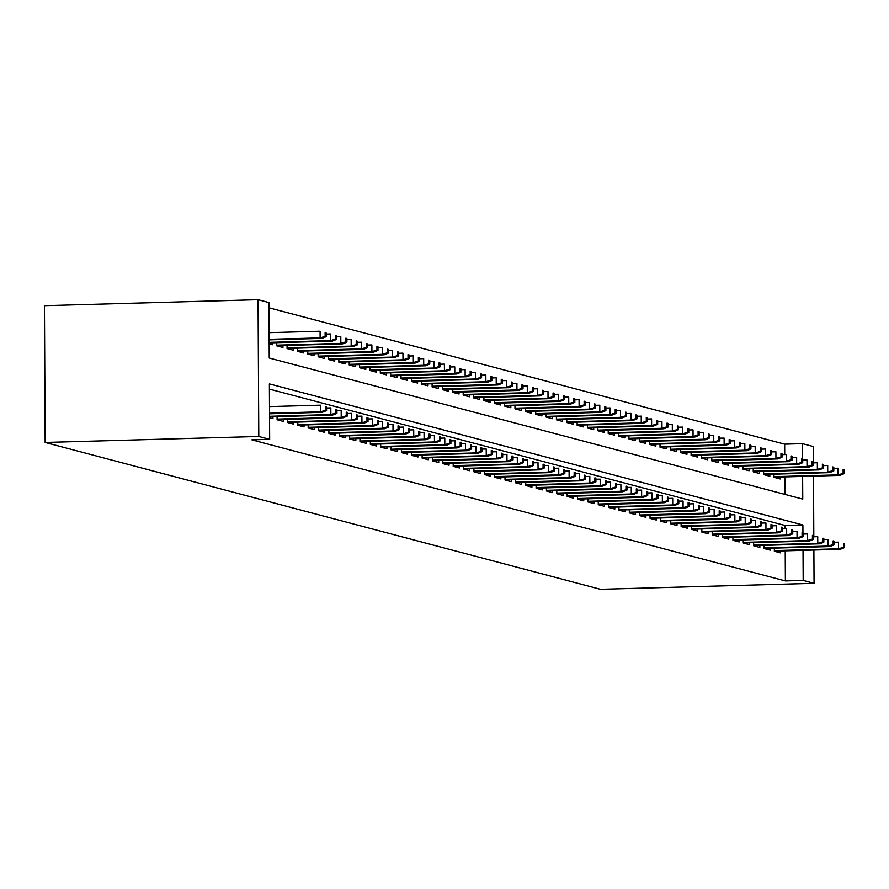 <?xml version="1.0" encoding="UTF-8"?>
<svg xmlns="http://www.w3.org/2000/svg" width="889" height="889" viewBox="0 0 889 889"><rect width="100%" height="100%" fill="white"/><g stroke="black" fill="none" stroke-linecap="round" stroke-linejoin="round"><path stroke-width="1.33" d="M784.72 454.568L784.665 444.167L802.467 443.667L813.346 446.545L813.424 462.847M802.634 476.415L802.756 499.107L269.234 358.023L268.945 302.571L258.066 299.704L44.45 305.683L45.161 442.455L600.442 589.296L814.057 583.317L803.178 580.439L803.023 550.347M784.665 444.167L268.978 307.794M774.341 548.113L774.363 551.258L780.575 552.902L780.564 550.969M763.984 545.379L764.007 548.524L770.218 550.158L770.207 548.235M753.628 542.634L753.639 545.779L759.862 547.424L759.851 545.49M743.271 539.901L743.282 543.035L749.494 544.679L749.483 542.757M732.903 537.156L732.925 540.301L739.137 541.946L739.126 540.012M722.546 534.422L722.568 537.556L728.78 539.201L728.769 537.278M712.189 531.678L712.2 534.822L718.423 536.467L718.412 534.533M701.832 528.944L701.843 532.078L708.055 533.722L708.044 531.8M691.464 526.199L691.486 529.344L697.698 530.989L697.687 529.055M681.107 523.465L681.13 526.599L687.341 528.244L687.33 526.321M670.751 520.721L670.762 523.865L676.985 525.51L676.974 523.577M660.394 517.976L660.405 521.121L666.617 522.765L666.617 520.832M650.026 515.242L650.048 518.387L656.26 520.032L656.249 518.098M639.669 512.497L639.691 515.642L645.903 517.287L645.892 515.353M629.312 509.764L629.323 512.909L635.546 514.553L635.535 512.62M618.955 507.019L618.966 510.164L625.178 511.808L625.178 509.875M608.587 504.285L608.609 507.43L614.821 509.064L614.81 507.141M598.23 501.54L598.253 504.685L604.464 506.33L604.453 504.396M587.873 498.807L587.885 501.941L594.108 503.585L594.096 501.663M577.517 496.062L577.528 499.207L583.74 500.851L583.74 498.918M567.149 493.328L567.171 496.462L573.383 498.107L573.372 496.184M556.792 490.584L556.814 493.728L563.026 495.373L563.015 493.439M546.435 487.85L546.446 490.984L552.669 492.628L552.658 490.706M536.078 485.105L536.089 488.25L542.301 489.895L542.301 487.961M525.71 482.371L525.732 485.505L531.944 487.15L531.933 485.227M515.353 479.627L515.376 482.771L521.587 484.416L521.576 482.483M504.996 476.893L505.008 480.027L511.231 481.671L511.219 479.738M494.64 474.148L494.651 477.293L500.874 478.938L500.863 477.004M484.272 471.403L484.294 474.548L490.506 476.193L490.495 474.259M473.915 468.67L473.937 471.815L480.149 473.459L480.138 471.526M463.558 465.925L463.569 469.07L469.792 470.714L469.781 468.781M453.201 463.191L453.212 466.336L459.435 467.981L459.424 466.047M442.833 460.446L442.855 463.591L449.067 465.236L449.056 463.302M432.476 457.713L432.499 460.858L438.71 462.491L438.699 460.569M422.119 454.968L422.131 458.113L428.354 459.757L428.342 457.824M411.763 452.234L411.774 455.368L417.997 457.013L417.986 455.09M401.406 449.49L401.417 452.634L407.629 454.279L407.618 452.345M391.038 446.756L391.06 449.89L397.272 451.534L397.261 449.612M380.681 444.011L380.692 447.156L386.915 448.801L386.904 446.867M370.324 441.277L370.335 444.411L376.558 446.056L376.547 444.133M359.967 438.533L359.978 441.677L366.19 443.322L366.179 441.389M349.599 435.799L349.621 438.933L355.833 440.577L355.822 438.655M339.242 433.054L339.265 436.199L345.477 437.844L345.465 435.91M328.886 430.32L328.897 433.454L335.12 435.099L335.109 433.165M318.529 427.576L318.54 430.721L324.752 432.365L324.741 430.432M308.161 424.831L308.183 427.976L314.395 429.62L314.384 427.687M297.804 422.097L297.826 425.242L304.038 426.887L304.027 424.953M287.447 419.352L287.458 422.497L293.681 424.142L293.67 422.208M277.09 416.619L277.101 419.764L283.313 421.408L283.302 419.475M269.545 417.763L272.956 418.663L272.945 416.73M784.92 494.395L784.831 476.915M269.167 343.832L272.567 344.732L272.556 342.798M276.701 342.687L276.712 345.832L282.935 347.477L282.924 345.543M287.058 345.421L287.069 348.566L293.292 350.21L293.281 348.277M297.415 348.166L297.437 351.311L303.649 352.955L303.638 351.022M307.772 350.911L307.794 354.044L314.006 355.689L313.995 353.755M318.14 353.644L318.151 356.789L324.374 358.434L324.363 356.5M328.497 356.389L328.508 359.523L334.731 361.167L334.72 359.245M338.853 359.123L338.876 362.268L345.088 363.912L345.076 361.979M349.21 361.867L349.233 365.001L355.444 366.646L355.433 364.723M359.578 364.601L359.589 367.746L365.812 369.391L365.801 367.457M369.935 367.346L369.946 370.48L376.169 372.124L376.158 370.202M380.292 370.08L380.314 373.224L386.526 374.869L386.515 372.936M390.649 372.824L390.671 375.958L396.883 377.603L396.872 375.68M401.017 375.558L401.028 378.703L407.24 380.348L407.24 378.414M411.374 378.303L411.385 381.448L417.608 383.081L417.597 381.159M421.73 381.037L421.753 384.181L427.965 385.826L427.953 383.892M432.087 383.781L432.11 386.926L438.321 388.571L438.31 386.637M442.455 386.515L442.466 389.66L448.678 391.304L448.678 389.371M452.812 389.26L452.823 392.405L459.046 394.049L459.035 392.116M463.169 391.993L463.191 395.138L469.403 396.783L469.392 394.849M473.526 394.738L473.548 397.883L479.76 399.528L479.749 397.594M483.894 397.483L483.905 400.617L490.117 402.261L490.117 400.328M494.251 400.217L494.262 403.362L500.485 405.006L500.474 403.073M504.608 402.961L504.63 406.095L510.842 407.74L510.831 405.817M514.964 405.695L514.987 408.84L521.198 410.485L521.187 408.551M525.332 408.44L525.343 411.574L531.555 413.218L531.555 411.296M535.689 411.174L535.7 414.318L541.923 415.963L541.912 414.03M546.046 413.918L546.068 417.052L552.28 418.697L552.269 416.774M556.403 416.652L556.425 419.797L562.637 421.442L562.626 419.508M566.771 419.397L566.782 422.531L572.994 424.175L572.983 422.253M577.128 422.131L577.139 425.275L583.362 426.92L583.351 424.986M587.485 424.875L587.507 428.02L593.719 429.654L593.708 427.731M597.841 427.609L597.864 430.754L604.076 432.398L604.064 430.465M608.209 430.354L608.22 433.499L614.432 435.143L614.421 433.21M618.566 433.087L618.577 436.232L624.8 437.877L624.789 435.943M628.923 435.832L628.945 438.977L635.157 440.622L635.146 438.688M639.28 438.566L639.302 441.711L645.514 443.355L645.503 441.422M649.648 441.311L649.659 444.456L655.871 446.1L655.86 444.167M660.005 444.056L660.016 447.189L666.239 448.834L666.228 446.9M670.362 446.789L670.373 449.934L676.596 451.579L676.585 449.645M680.718 449.534L680.741 452.668L686.953 454.312L686.941 452.39M691.075 452.268L691.097 455.412L697.309 457.057L697.298 455.124M701.443 455.012L701.454 458.146L707.677 459.791L707.666 457.868M711.8 457.746L711.811 460.891L718.034 462.536L718.023 460.602M722.157 460.491L722.179 463.625L728.391 465.269L728.38 463.347M732.514 463.225L732.536 466.369L738.748 468.014L738.737 466.08M742.882 465.969L742.893 469.103L749.116 470.748L749.105 468.825M753.239 468.703L753.25 471.848L759.473 473.493L759.462 471.559M763.595 471.448L763.618 474.593L769.83 476.226L769.818 474.304M773.952 474.181L773.975 477.326L780.186 478.971L780.175 477.037M802.934 532.878L802.889 524.988L269.378 383.904L269.667 439.344L251.865 439.844L785.376 580.939L785.22 550.847M785.109 528.499L785.087 525.488L269.4 389.115M785.376 580.939L803.178 580.439M269.667 439.344L258.788 436.477L45.161 442.455M814.057 583.317L813.88 550.035M813.813 536.778L813.502 476.104M802.545 458.946L802.467 443.667M258.066 299.704L258.788 436.477M785.087 525.488L802.889 524.988M325.541 410.329L326.574 410.596L326.552 406.906L325.518 406.629L325.541 410.329L320.507 411.829L322.363 412.318L269.534 413.796M269.523 413.252L320.507 411.829L320.462 405.173L269.489 406.595M325.518 406.629L326.552 406.906M322.363 412.318L326.574 410.596M326.185 336.664L326.163 332.975L325.13 332.697L325.152 336.398L326.185 336.664L321.974 338.387L320.118 337.898L320.084 331.241L269.1 332.664M325.152 336.398L320.118 337.898L269.145 339.32M321.974 338.387L269.145 339.865M325.13 332.697L326.163 332.975M335.898 413.063L336.931 413.341L336.909 409.64L335.875 409.373L335.898 413.063L330.864 414.563L332.73 415.063L269.545 416.83M269.545 416.285L330.864 414.563L330.83 407.907L326.563 408.029M335.875 409.373L336.909 409.64M332.73 415.063L336.931 413.341M346.254 415.808L347.288 416.074L347.277 412.385L346.232 412.107L346.254 415.808L341.22 417.308L343.087 417.797L277.101 419.641M277.101 419.097L341.22 417.308L341.187 410.651L336.92 410.774M346.232 412.107L347.277 412.385M343.087 417.797L347.288 416.074M356.611 418.541L357.656 418.819L357.634 415.119L356.6 414.852L356.611 418.541L351.577 420.041L353.444 420.541L287.458 422.386M287.458 421.842L351.577 420.041L351.544 413.385L347.277 413.507M356.6 414.852L357.634 415.119M353.444 420.541L357.656 418.819M366.979 421.286L368.013 421.553L367.99 417.863L366.957 417.586L366.979 421.286L361.934 422.786L363.801 423.275L297.815 425.131M297.815 424.575L361.934 422.786L361.901 416.13L357.634 416.252M366.957 417.586L367.99 417.863M363.801 423.275L368.013 421.553M336.542 339.409L336.52 335.709L335.486 335.442L335.509 339.131L336.542 339.409L332.342 341.132L330.475 340.631L330.441 333.975L326.174 334.097M335.509 339.131L330.475 340.631L269.156 342.354M332.342 341.132L269.156 342.898M335.486 335.442L336.52 335.709M346.899 342.143L346.888 338.453L345.854 338.176L345.865 341.876L346.899 342.143L342.698 343.865L340.831 343.376L340.798 336.72L336.531 336.842M345.865 341.876L340.831 343.376L276.712 345.165M342.698 343.865L276.712 345.721M345.854 338.176L346.888 338.453M357.267 344.888L357.245 341.187L356.211 340.92L356.222 344.61L357.267 344.888L353.055 346.61L351.188 346.11L351.155 339.454L346.888 339.576M356.222 344.61L351.188 346.11L287.069 347.91M353.055 346.61L287.069 348.455M356.211 340.92L357.245 341.187M367.624 347.632L367.602 343.932L366.568 343.654L366.59 347.355L367.624 347.632L363.412 349.344L361.556 348.855L361.523 342.198L357.256 342.321M366.59 347.355L361.556 348.855L297.426 350.655M363.412 349.344L297.437 351.199M366.568 343.654L367.602 343.932M377.336 424.02L378.37 424.297L378.347 420.597L377.314 420.33L377.336 424.02L372.302 425.52L374.169 426.02L308.183 427.865M308.172 427.32L372.302 425.52L372.269 418.863L368.002 418.986M377.314 420.33L378.347 420.597M374.169 426.02L378.37 424.297M377.981 350.366L377.958 346.666L376.925 346.399L376.947 350.088L377.981 350.366L373.78 352.088L371.913 351.588L371.88 344.943L367.613 345.054M376.947 350.088L371.913 351.588L307.794 353.389M373.78 352.088L307.794 353.933M376.925 346.399L377.958 346.666M387.693 426.764L388.726 427.042L388.715 423.342L387.671 423.064L387.693 426.764L382.659 428.265L384.526 428.754L318.54 430.609M318.54 430.065L382.659 428.265L382.626 421.608L378.358 421.73M387.671 423.064L388.715 423.342M384.526 428.754L388.726 427.042M388.337 353.111L388.326 349.41L387.282 349.133L387.304 352.833L388.337 353.111L384.137 354.822L382.27 354.333L382.237 347.677L377.969 347.799M387.304 352.833L382.27 354.333L318.151 356.133M384.137 354.822L318.151 356.678M387.282 349.133L388.326 349.41M398.05 429.498L399.094 429.776L399.072 426.075L398.039 425.809L398.05 429.498L393.016 430.998L394.883 431.498L328.897 433.343M328.897 432.799L393.016 430.998L392.982 424.353L388.715 424.464M398.039 425.809L399.072 426.075M394.883 431.498L399.094 429.776M398.705 355.844L398.683 352.144L397.65 351.877L397.661 355.567L398.705 355.844L394.494 357.567L392.627 357.067L392.594 350.422L388.326 350.533M397.661 355.567L392.627 357.067L328.508 358.867M394.494 357.567L328.508 359.412M397.65 351.877L398.683 352.144M408.418 432.243L409.451 432.521L409.429 428.82L408.395 428.542L408.418 432.243L403.373 433.743L405.24 434.232L339.254 436.088M339.254 435.543L403.373 433.743L403.339 427.087L399.072 427.209M408.395 428.542L409.429 428.82M405.24 434.232L409.451 432.521M409.062 358.589L409.04 354.889L408.007 354.611L408.029 358.311L409.062 358.589L404.851 360.301L402.995 359.812L402.95 353.155L398.683 353.277M408.029 358.311L402.995 359.812L338.865 361.612M404.851 360.301L338.876 362.156M408.007 354.611L409.04 354.889M418.775 434.977L419.808 435.254L419.786 431.554L418.752 431.287L418.775 434.977L413.741 436.477L415.596 436.977L349.621 438.822M349.61 438.277L413.741 436.477L413.707 429.832L409.44 429.943M418.752 431.287L419.786 431.554M415.596 436.977L419.808 435.254M419.419 361.323L419.397 357.634L418.363 357.356L418.386 361.056L419.419 361.323L415.219 363.045L413.352 362.545L413.318 355.9L409.051 356.011M418.386 361.056L413.352 362.545L349.233 364.346M415.219 363.045L349.233 364.89M418.363 357.356L419.397 357.634M429.131 437.721L430.165 437.999L430.154 434.299L429.109 434.021L429.131 437.721L424.097 439.222L425.964 439.711L359.978 441.566M359.978 441.022L424.097 439.222L424.064 432.565L419.797 432.687M429.109 434.021L430.154 434.299M425.964 439.711L430.165 437.999M429.776 364.068L429.765 360.367L428.72 360.089L428.742 363.79L429.776 364.068L425.575 365.779L423.709 365.29L423.675 358.634L419.408 358.756M428.742 363.79L423.709 365.29L359.589 367.09M425.575 365.779L359.589 367.635M428.72 360.089L429.765 360.367M439.488 440.466L440.533 440.733L440.511 437.044L439.477 436.766L439.488 440.466L434.454 441.955L436.321 442.455L370.335 444.3M370.335 443.755L434.454 441.955L434.421 435.31L430.154 435.421M439.477 436.766L440.511 437.044M436.321 442.455L440.533 440.733M440.144 366.801L440.122 363.112L439.088 362.834L439.099 366.535L440.144 366.801L435.932 368.524L434.065 368.024L434.032 361.379L429.765 361.49M439.099 366.535L434.065 368.024L369.946 369.824M435.932 368.524L369.946 370.369M439.088 362.834L440.122 363.112M449.856 443.2L450.89 443.478L450.867 439.777L449.834 439.499L449.856 443.2L444.811 444.7L446.678 445.189L380.692 447.045M380.692 446.5L444.811 444.7L444.778 438.044L440.511 438.166M449.834 439.499L450.867 439.777M446.678 445.189L450.89 443.478M450.501 369.546L450.479 365.846L449.445 365.568L449.467 369.268L450.501 369.546L446.289 371.258L444.433 370.769L444.389 364.112L440.122 364.234M449.467 369.268L444.433 370.769L380.303 372.569M446.289 371.258L380.314 373.113M449.445 365.568L450.479 365.846M460.213 445.945L461.247 446.211L461.224 442.522L460.191 442.244L460.213 445.945L455.179 447.434L457.035 447.934L391.06 449.778M391.049 449.234L455.179 447.434L455.146 440.788L450.879 440.9M460.191 442.244L461.224 442.522M457.035 447.934L461.247 446.211M460.858 372.28L460.835 368.591L459.802 368.313L459.824 372.013L460.858 372.28L456.657 374.002L454.79 373.513L454.757 366.857L450.49 366.979M459.824 372.013L454.79 373.513L390.671 375.302M456.657 374.002L390.671 375.847M459.802 368.313L460.835 368.591M470.57 448.678L471.603 448.956L471.581 445.256L470.548 444.978L470.57 448.678L465.536 450.178L467.403 450.667L401.417 452.523M401.417 451.979L465.536 450.178L465.503 443.522L461.235 443.644M470.548 444.978L471.581 445.256M467.403 450.667L471.603 448.956M471.214 375.025L471.203 371.324L470.159 371.057L470.181 374.747L471.214 375.025L467.014 376.736L465.147 376.247L465.114 369.591L460.846 369.713M470.181 374.747L465.147 376.247L401.028 378.047M467.014 376.736L401.028 378.592M470.159 371.057L471.203 371.324M480.927 451.423L481.96 451.69L481.949 448L480.916 447.723L480.927 451.423L475.893 452.923L477.76 453.412L411.774 455.257M411.774 454.712L475.893 452.923L475.859 446.267L471.592 446.389M480.916 447.723L481.949 448M477.76 453.412L481.96 451.69M481.582 377.758L481.56 374.069L480.527 373.791L480.538 377.492L481.582 377.758L477.371 379.481L475.504 378.992L475.471 372.335L471.203 372.458M480.538 377.492L475.504 378.992L411.385 380.781M477.371 379.481L411.385 381.325M480.527 373.791L481.56 374.069M491.284 454.157L492.328 454.435L492.306 450.734L491.273 450.467L491.284 454.157L486.25 455.657L488.117 456.146L422.131 458.002M422.131 457.457L486.25 455.657L486.216 449.001L481.949 449.123M491.273 450.467L492.306 450.734M488.117 456.146L492.328 454.435M491.939 380.503L491.917 376.803L490.884 376.536L490.906 380.225L491.939 380.503L487.728 382.214L485.872 381.725L485.827 375.069L481.56 375.191M490.906 380.225L485.872 381.725L421.742 383.526M487.728 382.214L421.753 384.07M490.884 376.536L491.917 376.803M501.652 456.902L502.685 457.168L502.663 453.479L501.629 453.201L501.652 456.902L496.618 458.402L498.473 458.891L432.499 460.735M432.487 460.191L496.618 458.402L496.584 451.745L492.317 451.868M501.629 453.201L502.663 453.479M498.473 458.891L502.685 457.168M502.296 383.237L502.274 379.547L501.24 379.27L501.263 382.97L502.296 383.237L498.096 384.959L496.229 384.47L496.195 377.814L491.928 377.936M501.263 382.97L496.229 384.47L432.11 386.259M498.096 384.959L432.11 386.804M501.24 379.27L502.274 379.547M512.008 459.635L513.042 459.913L513.02 456.213L511.986 455.946L512.008 459.635L506.974 461.135L508.841 461.635L442.855 463.48M442.855 462.936L506.974 461.135L506.941 454.479L502.674 454.601M511.986 455.946L513.02 456.213M508.841 461.635L513.042 459.913M512.653 385.982L512.642 382.281L511.597 382.014L511.62 385.704L512.653 385.982L508.452 387.704L506.586 387.204L506.552 380.548L502.285 380.67M511.62 385.704L506.586 387.204L442.466 389.004M508.452 387.704L442.466 389.549M511.597 382.014L512.642 382.281M522.365 462.38L523.399 462.647L523.388 458.957L522.343 458.68L522.365 462.38L517.331 463.88L519.198 464.369L453.212 466.225M453.212 465.669L517.331 463.88L517.298 457.224L513.031 457.346M522.343 458.68L523.388 458.957M519.198 464.369L523.399 462.647M523.021 388.715L522.999 385.026L521.965 384.748L521.976 388.449L523.021 388.715L518.809 390.438L516.942 389.949L516.909 383.292L512.642 383.415M521.976 388.449L516.942 389.949L452.823 391.738M518.809 390.438L452.823 392.293M521.965 384.748L522.999 385.026M532.722 465.114L533.767 465.392L533.744 461.691L532.711 461.424L532.722 465.114L527.688 466.614L529.555 467.114L463.569 468.959M463.569 468.414L527.688 466.614L527.655 459.957L523.388 460.08M532.711 461.424L533.744 461.691M529.555 467.114L533.767 465.392M533.378 391.46L533.356 387.76L532.322 387.493L532.344 391.182L533.378 391.46L529.166 393.182L527.31 392.682L527.266 386.026L522.999 386.148M532.344 391.182L527.31 392.682L463.18 394.483M529.166 393.182L463.191 395.027M532.322 387.493L533.356 387.76M543.09 467.858L544.124 468.136L544.101 464.436L543.068 464.158L543.09 467.858L538.056 469.359L539.912 469.848L473.937 471.703M473.926 471.148L538.056 469.359L538.012 462.702L533.744 462.825M543.068 464.158L544.101 464.436M539.912 469.848L544.124 468.136M543.735 394.205L543.712 390.504L542.679 390.227L542.701 393.927L543.735 394.205L539.534 395.916L537.667 395.427L537.634 388.771L533.367 388.893M542.701 393.927L537.667 395.427L473.548 397.227M539.534 395.916L473.548 397.772M542.679 390.227L543.712 390.504M553.447 470.592L554.48 470.87L554.458 467.17L553.425 466.903L553.447 470.592L548.413 472.092L550.28 472.592L484.294 474.437M484.294 473.893L548.413 472.092L548.38 465.436L544.112 465.558M553.425 466.903L554.458 467.17M550.28 472.592L554.48 470.87M554.091 396.939L554.08 393.238L553.036 392.971L553.058 396.661L554.091 396.939L549.891 398.661L548.024 398.161L547.991 391.516L543.724 391.627M553.058 396.661L548.024 398.161L483.905 399.961M549.891 398.661L483.905 400.506M553.036 392.971L554.08 393.238M563.804 473.337L564.837 473.615L564.826 469.914L563.782 469.636L563.804 473.337L558.77 474.837L560.637 475.326L494.651 477.182M494.651 476.637L558.77 474.837L558.737 468.181L554.469 468.303M563.782 469.636L564.826 469.914M560.637 475.326L564.837 473.615M564.459 399.683L564.437 395.983L563.404 395.705L563.415 399.405L564.459 399.683L560.248 401.395L558.381 400.906L558.348 394.249L554.08 394.372M563.415 399.405L558.381 400.906L494.262 402.706M560.248 401.395L494.262 403.25M563.404 395.705L564.437 395.983M574.161 476.071L575.205 476.348L575.183 472.648L574.15 472.381L574.161 476.071L569.127 477.571L570.994 478.071L505.008 479.916M505.008 479.371L569.127 477.571L569.093 470.926L564.826 471.037M574.15 472.381L575.183 472.648M570.994 478.071L575.205 476.348M574.816 402.417L574.794 398.717L573.761 398.45L573.783 402.139L574.816 402.417L570.605 404.139L568.749 403.639L568.704 396.994L564.437 397.105M573.783 402.139L568.749 403.639L504.619 405.44M570.605 404.139L504.63 405.984M573.761 398.45L574.794 398.717M584.529 478.815L585.562 479.093L585.54 475.393L584.506 475.115L584.529 478.815L579.495 480.316L581.35 480.805L515.376 482.66M515.364 482.116L579.495 480.316L579.45 473.659L575.183 473.781M584.506 475.115L585.54 475.393M581.35 480.805L585.562 479.093M594.885 481.56L595.919 481.827L595.897 478.138L594.863 477.86L594.885 481.56L589.851 483.049L591.718 483.549L525.732 485.394M525.732 484.849L589.851 483.049L589.818 476.404L585.551 476.515M594.863 477.86L595.897 478.138M591.718 483.549L595.919 481.827M605.242 484.294L606.276 484.572L606.265 480.871L605.22 480.593L605.242 484.294L600.208 485.794L602.075 486.283L536.089 488.139M536.089 487.594L600.208 485.794L600.175 479.138L595.908 479.26M605.22 480.593L606.265 480.871M602.075 486.283L606.276 484.572M585.173 405.162L585.151 401.461L584.117 401.183L584.14 404.884L585.173 405.162L580.973 406.873L579.106 406.384L579.072 399.728L574.805 399.85M584.14 404.884L579.106 406.384L514.987 408.184M580.973 406.873L514.987 408.729M584.117 401.183L585.151 401.461M595.53 407.895L595.519 404.206L594.474 403.928L594.497 407.629L595.53 407.895L591.329 409.618L589.463 409.118L589.429 402.473L585.162 402.584M594.497 407.629L589.463 409.118L525.343 410.918M591.329 409.618L525.343 411.463M594.474 403.928L595.519 404.206M605.898 410.64L605.876 406.94L604.842 406.662L604.853 410.362L605.898 410.64L601.686 412.352L599.819 411.863L599.786 405.206L595.519 405.328M604.853 410.362L599.819 411.863L535.7 413.663M601.686 412.352L535.7 414.207M604.842 406.662L605.876 406.94M615.599 487.039L616.644 487.305L616.622 483.616L615.588 483.338L615.599 487.039L610.565 488.528L612.432 489.028L546.446 490.872M546.446 490.328L610.565 488.528L610.532 481.882L606.265 481.994M615.588 483.338L616.622 483.616M612.432 489.028L616.644 487.305M616.255 413.374L616.233 409.685L615.199 409.407L615.221 413.107L616.255 413.374L612.043 415.096L610.176 414.596L610.143 407.951L605.876 408.062M615.221 413.107L610.176 414.596L546.057 416.396M612.043 415.096L546.068 416.941M615.199 409.407L616.233 409.685M625.967 489.772L627.001 490.05L626.978 486.35L625.945 486.072L625.967 489.772L620.933 491.273L622.789 491.761L556.814 493.617M556.803 493.073L620.933 491.273L620.889 484.616L616.622 484.738M625.945 486.072L626.978 486.35M622.789 491.761L627.001 490.05M626.612 416.119L626.589 412.418L625.556 412.14L625.578 415.841L626.612 416.119L622.411 417.83L620.544 417.341L620.511 410.685L616.244 410.807M625.578 415.841L620.544 417.341L556.414 419.141M622.411 417.83L556.425 419.686M625.556 412.14L626.589 412.418M636.324 492.517L637.357 492.784L637.335 489.094L636.302 488.817L636.324 492.517L631.29 494.006L633.157 494.506L567.171 496.351M567.171 495.806L631.29 494.006L631.257 487.361L626.989 487.472M636.302 488.817L637.335 489.094M633.157 494.506L637.357 492.784M636.969 418.852L636.957 415.163L635.913 414.885L635.935 418.586L636.969 418.852L632.768 420.575L630.901 420.086L630.868 413.429L626.601 413.552M635.935 418.586L630.901 420.086L566.782 421.875M632.768 420.575L566.782 422.419M635.913 414.885L636.957 415.163M646.681 495.251L647.714 495.529L647.703 491.828L646.659 491.561L646.681 495.251L641.647 496.751L643.514 497.24L577.528 499.096M577.528 498.551L641.647 496.751L641.614 490.095L637.346 490.217M646.659 491.561L647.703 491.828M643.514 497.24L647.714 495.529M647.336 421.597L647.314 417.897L646.281 417.63L646.292 421.319L647.336 421.597L643.125 423.308L641.258 422.82L641.225 416.163L636.957 416.285M646.292 421.319L641.258 422.82L577.139 424.62M643.125 423.308L577.139 425.164M646.281 417.63L647.314 417.897M657.038 497.996L658.082 498.262L658.06 494.573L657.027 494.295L657.038 497.996L652.004 499.496L653.871 499.985L587.885 501.829M587.885 501.285L652.004 499.496L651.97 492.839L647.703 492.962M657.027 494.295L658.06 494.573M653.871 499.985L658.082 498.262M657.693 424.331L657.671 420.641L656.638 420.364L656.66 424.064L657.693 424.331L653.482 426.053L651.615 425.564L651.581 418.908L647.314 419.03M656.66 424.064L651.615 425.564L587.496 427.353M653.482 426.053L587.496 427.898M656.638 420.364L657.671 420.641M667.406 500.729L668.439 501.007L668.417 497.307L667.383 497.04L667.406 500.729L662.372 502.229L664.227 502.718L598.253 504.574M598.241 504.03L662.372 502.229L662.327 495.573L658.06 495.695M667.383 497.04L668.417 497.307M664.227 502.718L668.439 501.007M668.05 427.076L668.028 423.375L666.994 423.108L667.017 426.798L668.05 427.076L663.85 428.798L661.983 428.298L661.949 421.642L657.682 421.764M667.017 426.798L661.983 428.298L597.853 430.098M663.85 428.798L597.864 430.643M666.994 423.108L668.028 423.375M677.762 503.474L678.796 503.741L678.774 500.051L677.74 499.774L677.762 503.474L672.729 504.974L674.595 505.463L608.609 507.308M608.609 506.763L672.729 504.974L672.695 498.318L668.428 498.44M677.74 499.774L678.774 500.051M674.595 505.463L678.796 503.741M678.407 429.809L678.396 426.12L677.351 425.842L677.374 429.543L678.407 429.809L674.206 431.532L672.34 431.043L672.306 424.386L668.039 424.509M677.374 429.543L672.34 431.043L608.22 432.832M674.206 431.532L608.22 433.376M677.351 425.842L678.396 426.12M688.119 506.208L689.153 506.486L689.142 502.785L688.097 502.518L688.119 506.208L683.085 507.708L684.952 508.208L618.966 510.053M618.966 509.508L683.085 507.708L683.052 501.052L678.785 501.174M688.097 502.518L689.142 502.785M684.952 508.208L689.153 506.486M688.775 432.554L688.753 428.854L687.719 428.587L687.73 432.276L688.775 432.554L684.563 434.277L682.696 433.776L682.663 427.12L678.396 427.242M687.73 432.276L682.696 433.776L618.577 435.577M684.563 434.277L618.577 436.121M687.719 428.587L688.753 428.854M698.476 508.953L699.521 509.219L699.499 505.53L698.465 505.252L698.476 508.953L693.442 510.453L695.309 510.942L629.323 512.797M629.323 512.242L693.442 510.453L693.409 503.796L689.142 503.919M698.465 505.252L699.499 505.53M695.309 510.942L699.521 509.219M699.132 435.299L699.11 431.598L698.076 431.321L698.098 435.021L699.132 435.299L694.92 437.01L693.053 436.521L693.02 429.865L688.753 429.987M698.098 435.021L693.053 436.521L628.934 438.31M694.92 437.01L628.934 438.866M698.076 431.321L699.11 431.598M708.844 511.686L709.878 511.964L709.855 508.264L708.822 507.997L708.844 511.686L703.81 513.186L705.666 513.686L639.691 515.531M639.68 514.987L703.81 513.186L703.766 506.53L699.499 506.652M708.822 507.997L709.855 508.264M705.666 513.686L709.878 511.964M709.489 438.033L709.466 434.332L708.433 434.065L708.455 437.755L709.489 438.033L705.277 439.755L703.421 439.255L703.388 432.599L699.121 432.721M708.455 437.755L703.421 439.255L639.291 441.055M705.277 439.755L639.302 441.6M708.433 434.065L709.466 434.332M719.201 514.431L720.234 514.709L720.212 511.008L719.179 510.731L719.201 514.431L714.167 515.931L716.034 516.42L650.048 518.276M650.048 517.72L714.167 515.931L714.134 509.275L709.866 509.397M719.179 510.731L720.212 511.008M716.034 516.42L720.234 514.709M719.846 440.777L719.834 437.077L718.79 436.799L718.812 440.5L719.846 440.777L715.645 442.489L713.778 442L713.745 435.343L709.478 435.466M718.812 440.5L713.778 442L649.659 443.8M715.645 442.489L649.659 444.344M718.79 436.799L719.834 437.077M729.558 517.165L730.591 517.442L730.58 513.742L729.536 513.475L729.558 517.165L724.524 518.665L726.391 519.165L660.405 521.01M660.405 520.465L724.524 518.665L724.491 512.008L720.223 512.131M729.536 513.475L730.58 513.742M726.391 519.165L730.591 517.442M730.202 443.511L730.191 439.811L729.158 439.544L729.169 443.233L730.202 443.511L726.002 445.233L724.135 444.733L724.102 438.088L719.834 438.199M729.169 443.233L724.135 444.733L660.016 446.534M726.002 445.233L660.016 447.078M729.158 439.544L730.191 439.811M739.915 519.909L740.959 520.187L740.937 516.487L739.904 516.209L739.915 519.909L734.881 521.41L736.748 521.899L670.762 523.754M670.762 523.21L734.881 521.41L734.847 514.753L730.58 514.875M739.904 516.209L740.937 516.487M736.748 521.899L740.959 520.187M740.57 446.256L740.548 442.555L739.515 442.278L739.537 445.978L740.57 446.256L736.359 447.967L734.492 447.478L734.458 440.822L730.191 440.944M739.537 445.978L734.492 447.478L670.373 449.278M736.359 447.967L670.373 449.823M739.515 442.278L740.548 442.555M750.283 522.643L751.316 522.921L751.294 519.22L750.26 518.954L750.283 522.643L745.238 524.143L747.104 524.643L681.13 526.488M681.118 525.944L745.238 524.143L745.204 517.498L740.937 517.609M750.26 518.954L751.294 519.22M747.104 524.643L751.316 522.921M750.927 448.989L750.905 445.3L749.871 445.022L749.894 448.712L750.927 448.989L746.716 450.712L744.86 450.212L744.826 443.567L740.559 443.678M749.894 448.712L744.86 450.212L680.73 452.012M746.716 450.712L680.741 452.557M749.871 445.022L750.905 445.3M760.64 525.388L761.673 525.666L761.651 521.965L760.617 521.687L760.64 525.388L755.606 526.888L757.472 527.377L691.486 529.233M691.475 528.688L755.606 526.888L755.572 520.232L751.305 520.354M760.617 521.687L761.651 521.965M757.472 527.377L761.673 525.666M761.284 451.734L761.262 448.034L760.228 447.756L760.251 451.456L761.284 451.734L757.084 453.446L755.217 452.957L755.183 446.3L750.916 446.422M760.251 451.456L755.217 452.957L691.097 454.757M757.084 453.446L691.097 455.301M760.228 447.756L761.262 448.034M770.996 528.133L772.03 528.399L772.019 524.71L770.974 524.432L770.996 528.133L765.962 529.622L767.829 530.122L701.843 531.966M701.843 531.422L765.962 529.622L765.929 522.976L761.662 523.088M770.974 524.432L772.019 524.71M767.829 530.122L772.03 528.399M771.641 454.468L771.63 450.779L770.585 450.501L770.607 454.201L771.641 454.468L767.44 456.19L765.573 455.69L765.54 449.045L761.273 449.156M770.607 454.201L765.573 455.69L701.454 457.491M767.44 456.19L701.454 458.035M770.585 450.501L771.63 450.779M781.353 530.866L782.398 531.144L782.376 527.444L781.342 527.166L781.353 530.866L776.319 532.367L778.186 532.855L712.2 534.711M712.2 534.167L776.319 532.367L776.286 525.71L772.019 525.832M781.342 527.166L782.376 527.444M778.186 532.855L782.398 531.144M782.009 457.213L781.987 453.512L780.953 453.234L780.964 456.935L782.009 457.213L777.797 458.924L775.93 458.435L775.897 451.779L771.63 451.901M780.964 456.935L775.93 458.435L711.811 460.235M777.797 458.924L711.811 460.78M780.953 453.234L781.987 453.512M791.721 533.611L792.755 533.878L792.732 530.188L791.699 529.911L791.721 533.611L786.676 535.1L788.543 535.6L722.557 537.445M722.557 536.9L786.676 535.1L786.643 528.455L782.376 528.566M791.699 529.911L792.732 530.188M788.543 535.6L792.755 533.878M792.366 459.946L792.343 456.257L791.31 455.979L791.332 459.68L792.366 459.946L788.154 461.669L786.298 461.169L786.254 454.523L781.987 454.635M791.332 459.68L786.298 461.169L722.168 462.969M788.154 461.669L722.179 463.513M791.31 455.979L792.343 456.257M802.078 536.345L803.111 536.623L803.089 532.922L802.056 532.644L802.078 536.345L797.044 537.845L798.911 538.334L732.925 540.19M732.914 539.645L797.044 537.845L797.011 531.189L792.744 531.311M802.056 532.644L803.089 532.922M798.911 538.334L803.111 536.623M802.723 462.691L802.7 458.991L801.667 458.713L801.689 462.413L802.723 462.691L798.522 464.402L796.655 463.914L796.622 457.257L792.355 457.379M801.689 462.413L796.655 463.914L732.536 465.714M798.522 464.402L732.536 466.258M801.667 458.713L802.7 458.991M812.435 539.09L813.468 539.356L813.457 535.667L812.413 535.389L812.435 539.09L807.401 540.59L809.268 541.079L743.282 542.923M743.282 542.379L807.401 540.59L807.368 533.933L803.1 534.056M812.413 535.389L813.457 535.667M809.268 541.079L813.468 539.356M813.079 465.425L813.068 461.735L812.024 461.458L812.046 465.158L813.079 465.425L808.879 467.147L807.012 466.658L806.979 460.002L802.711 460.124M812.046 465.158L807.012 466.658L742.893 468.447M808.879 467.147L742.893 468.992M812.024 461.458L813.068 461.735M822.792 541.823L823.836 542.101L823.814 538.401L822.781 538.134L822.792 541.823L817.758 543.323L819.625 543.812L753.639 545.668M753.639 545.124L817.758 543.323L817.724 536.667L813.457 536.789M822.781 538.134L823.814 538.401M819.625 543.812L823.836 542.101M823.447 468.17L823.425 464.469L822.392 464.202L822.403 467.892L823.447 468.17L819.236 469.881L817.369 469.392L817.335 462.736L813.068 462.858M822.403 467.892L817.369 469.392L753.25 471.192M819.236 469.881L753.25 471.737M822.392 464.202L823.425 464.469M833.16 544.568L834.193 544.835L834.171 541.145L833.137 540.868L833.16 544.568L828.115 546.068L829.982 546.557L763.995 548.402M763.995 547.857L828.115 546.068L828.081 539.412L823.814 539.534M833.137 540.868L834.171 541.145M829.982 546.557L834.193 544.835M833.804 470.903L833.782 467.214L832.749 466.936L832.771 470.637L833.804 470.903L829.593 472.626L827.737 472.137L827.692 465.48L823.425 465.603M832.771 470.637L827.737 472.137L763.607 473.926M829.593 472.626L763.618 474.47M832.749 466.936L833.782 467.214M843.517 547.302L844.55 547.58L844.528 543.879L843.494 543.612L843.517 547.302L838.483 548.802L840.338 549.291L774.363 551.147M774.352 550.602L838.483 548.802L838.449 542.146L834.182 542.268M843.494 543.612L844.528 543.879M840.338 549.291L844.55 547.58M844.161 473.648L844.139 469.948L843.105 469.681L843.128 473.37L844.161 473.648L839.961 475.371L838.094 474.87L838.06 468.214L833.793 468.336M843.128 473.37L838.094 474.87L773.975 476.671M839.961 475.371L773.975 477.215M843.105 469.681L844.139 469.948"/></g></svg>
